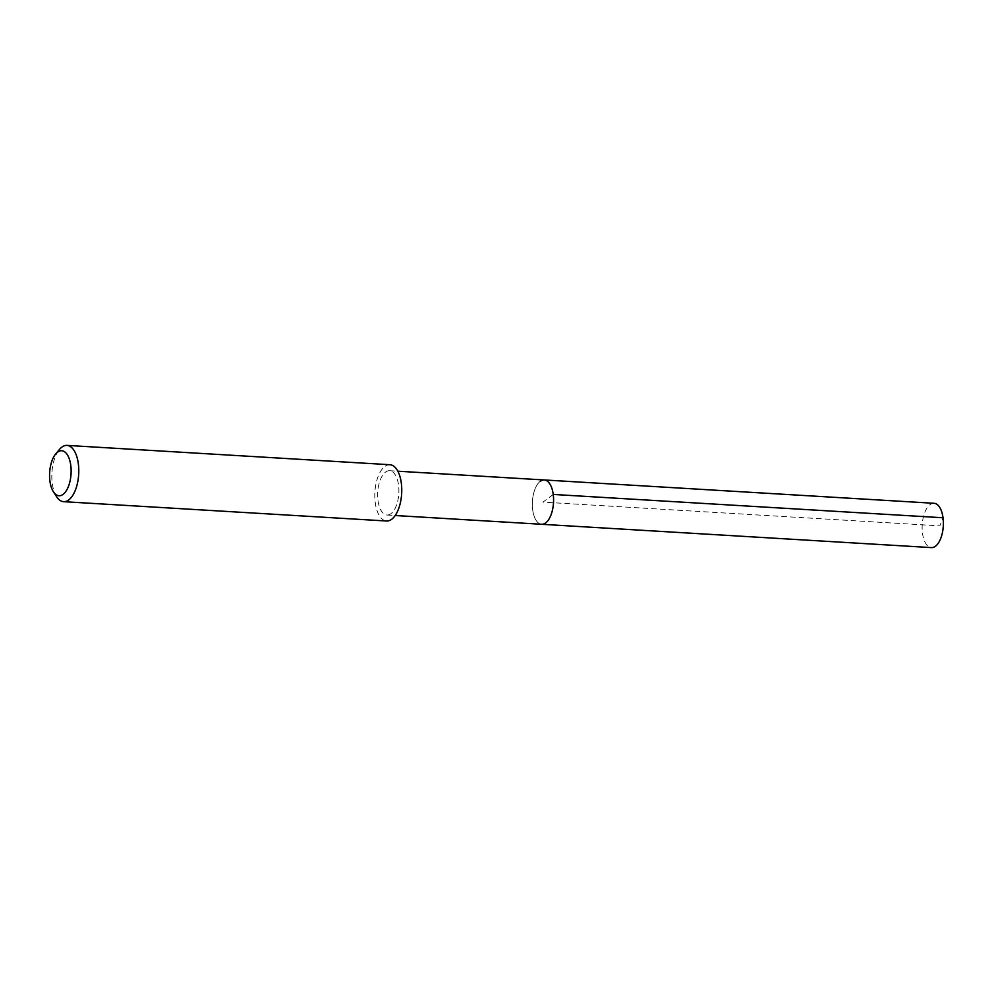 <?xml version="1.0" encoding="UTF-8"?>
<svg xmlns="http://www.w3.org/2000/svg" width="993" height="993" viewBox="0 0 993 993"><rect width="100%" height="100%" fill="white"/><g stroke="black" fill="none" stroke-linecap="round" stroke-linejoin="round"><path stroke-width="0.74" stroke-dasharray="4.96 3.72" d="M934.078 503.29A22.194 10.563 -86.6 0 0 930.056 504.655A22.194 10.563 -86.6 0 0 922.149 529.033A22.194 10.563 -86.6 0 0 931.422 547.602M541.632 524.279A22.194 10.563 93.4 0 1 532.36 505.71A22.194 10.563 93.4 0 1 540.254 481.32A22.194 10.563 -86.6 0 0 532.36 505.71A22.194 10.563 -86.6 0 0 541.632 524.279M390.981 513.654A22.194 10.563 93.4 0 1 386.947 515.019A22.194 10.563 93.4 0 1 377.675 496.45A22.194 10.563 93.4 0 1 385.582 472.072A22.194 10.563 93.4 0 1 389.604 470.707A22.194 10.563 93.4 0 1 398.876 489.276A22.194 10.563 93.4 0 1 390.981 513.654M544.288 479.967A22.194 10.563 -86.6 0 0 540.254 481.32M389.964 464.724A28.189 13.405 -86.6 0 0 384.85 466.462A28.189 13.405 -86.6 0 0 374.82 497.419A28.189 13.405 -86.6 0 0 386.6 521.002M56.651 496.773A28.189 13.405 93.4 0 1 59.481 449.432M553.225 494.44L542.96 502.123L939.85 525.868L943.027 517.763M386.947 515.019L395.202 515.516M389.604 470.707L397.845 471.203"/><path stroke-width="1.49" d="M395.202 515.516L931.422 547.602A22.194 10.563 -86.6 0 0 935.456 546.237A22.194 10.563 -86.6 0 0 943.35 521.846A22.194 10.563 -86.6 0 0 934.078 503.29L544.288 479.967A22.194 10.563 93.4 0 1 553.56 498.523A22.194 10.563 93.4 0 1 545.654 522.914A22.194 10.563 93.4 0 1 541.632 524.279A22.194 10.563 -86.6 0 0 545.654 522.914A22.194 10.563 -86.6 0 0 553.56 498.523A22.194 10.563 -86.6 0 0 544.288 479.967A22.194 10.563 93.4 0 0 540.254 481.32M63.626 501.676L386.6 521.002A28.189 13.405 -86.6 0 0 391.701 519.265A28.189 13.405 -86.6 0 0 401.731 488.308A28.189 13.405 -86.6 0 0 389.964 464.724L66.99 445.398A28.189 13.405 93.4 0 1 78.757 468.981A28.189 13.405 93.4 0 1 68.74 499.938A28.189 13.405 93.4 0 1 63.626 501.676A28.189 13.405 93.4 0 1 56.651 496.773L53.436 491.833A22.554 10.724 93.4 0 1 55.695 453.962A22.554 10.724 93.4 0 1 57.606 452.113A22.554 10.724 93.4 0 1 70.788 465.444A22.554 10.724 93.4 0 1 63.093 494.365A22.554 10.724 93.4 0 1 53.436 491.833M55.695 453.962L59.481 449.432A28.189 13.405 93.4 0 1 61.876 447.135A28.189 13.405 93.4 0 1 66.99 445.398M943.027 517.763L553.225 494.44M397.845 471.203L544.288 479.967"/></g></svg>
